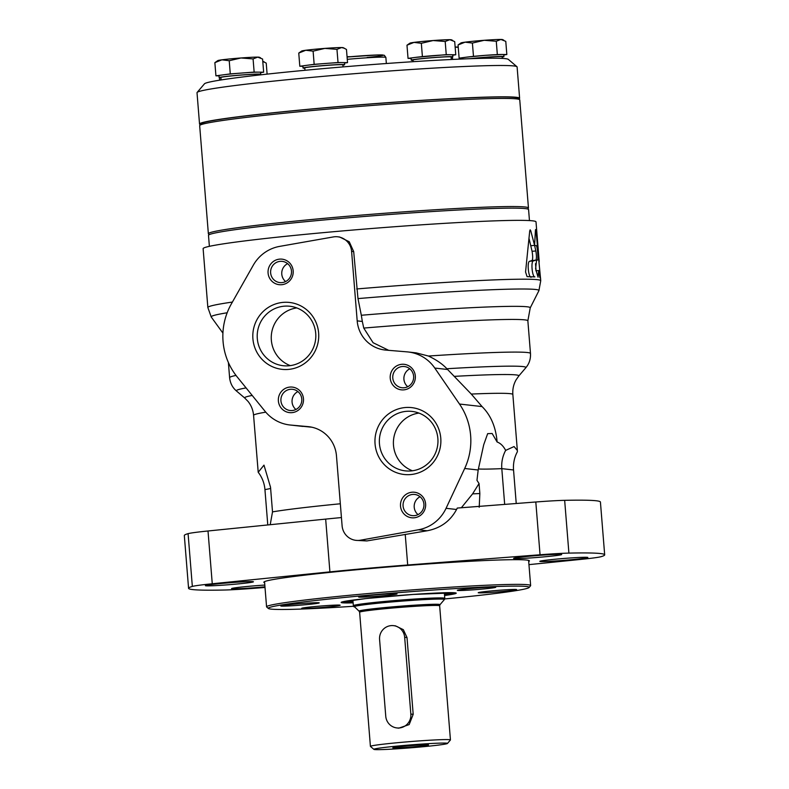 <?xml version="1.0" encoding="UTF-8"?>
<svg xmlns="http://www.w3.org/2000/svg" width="789" height="789" viewBox="0 0 789 789"><rect width="100%" height="100%" fill="white"/><g stroke="black" fill="none" stroke-linecap="round" stroke-linejoin="round"><path stroke-width="1.18" d="M516.233 503.51L513.54 469.968A32.112 31.452 96.4 0 1 517.397 451.712L517.347 450.46L514.073 446.554L505.66 450.391C503.362 446.022 500.522 443.231 497.119 442.008L492.149 433.496L487.661 433.644L483.706 444.759L478.173 470.007L476.97 480.323L479.041 483.539L472.591 493.875L461.348 507.751M479.209 507.268L479.85 493.539L479.041 483.539M504.674 504.398L501.804 468.636A32.112 31.452 96.4 0 1 505.66 450.391M267.787 524.951L264.936 489.594A32.112 31.452 -83.6 0 0 258.21 472.276L253.575 415.33A130.057 5.119 -4.6 0 1 265.775 412.164M258.21 472.276L263.99 465.135L270.528 487.247L272.511 511.883L270.213 524.705M311.951 427.234L289.888 424.985A38.533 37.744 -83.6 0 0 290.717 425.064L308.026 426.622A32.112 31.452 -83.6 0 1 308.716 426.691A32.112 31.452 -83.6 0 1 336.469 455.825L342.101 525.79A16.056 15.731 -83.6 0 0 360.445 540.209L418.397 529.784A38.533 37.744 -83.6 0 0 446.061 508.303L464.682 468.488A64.225 62.903 -83.6 0 0 459.494 404.037L434.778 368.059A38.533 37.744 -83.6 0 0 408.15 351.973A38.533 37.744 -83.6 0 0 407.075 351.864L385.851 350.099A32.112 31.452 -83.6 0 1 384.953 350.01A32.112 31.452 -83.6 0 1 357.19 320.876L351.598 251.366A16.056 15.731 -83.6 0 0 333.313 236.937L279.71 246.375A38.533 37.744 -83.6 0 0 253.308 265.173L231.335 303.943A64.225 62.903 -83.6 0 0 237.213 376.955L265.074 411.325A38.533 37.744 -83.6 0 0 289.888 424.985M408.15 351.973L416.267 352.89L428.447 356.036C436.406 359.823 442.55 364.054 446.88 368.739L471.28 394.066L482.069 406.582C490.827 415.251 495.847 427.056 497.119 442.008M290.283 365.623A29.913 29.301 96.4 0 1 271.347 340.148A29.913 29.301 96.4 0 1 296.792 307.927M257.303 338.56A29.913 29.301 96.4 0 1 289.869 306.26A29.913 29.301 96.4 0 1 315.63 339.26A29.913 29.301 96.4 0 1 283.162 365.711A29.913 29.301 96.4 0 1 257.303 338.56M252.914 338.806A33.641 32.951 96.4 0 1 299.859 305.422A33.641 32.951 96.4 0 1 304.534 363.463A33.641 32.951 96.4 0 1 252.914 338.806M285.618 281.555A10.671 10.454 96.4 0 1 287.64 263.654M270.637 272.905A10.671 10.454 96.4 0 1 282.255 261.376A10.671 10.454 96.4 0 1 291.447 273.152A10.671 10.454 96.4 0 1 270.637 272.905M268.082 273.043A12.841 12.585 96.4 0 1 286.003 260.291A12.841 12.585 96.4 0 1 287.788 282.452A12.841 12.585 96.4 0 1 268.082 273.043M295.914 409.491A10.671 10.454 96.4 0 1 297.926 391.591M280.933 400.832A10.671 10.454 96.4 0 1 292.551 389.312A10.671 10.454 96.4 0 1 301.743 401.088A10.671 10.454 96.4 0 1 280.933 400.832M278.379 400.97A12.841 12.585 96.4 0 1 296.299 388.227A12.841 12.585 96.4 0 1 298.074 410.388A12.841 12.585 96.4 0 1 278.379 400.97M412.43 470.777A29.913 29.301 96.4 0 1 393.494 445.302A29.913 29.301 96.4 0 1 418.939 413.081M379.45 443.724A29.913 29.301 96.4 0 1 412.016 411.414A29.913 29.301 96.4 0 1 437.777 444.424A29.913 29.301 96.4 0 1 405.309 470.865A29.913 29.301 96.4 0 1 379.45 443.724M375.061 443.96A33.641 32.951 96.4 0 1 422.007 410.576A33.641 32.951 96.4 0 1 426.681 468.617A33.641 32.951 96.4 0 1 375.061 443.96M407.765 386.718A10.671 10.454 96.4 0 1 409.787 368.808M392.784 378.059A10.671 10.454 96.4 0 1 404.402 366.53A10.671 10.454 96.4 0 1 413.594 378.306A10.671 10.454 96.4 0 1 392.784 378.059M390.23 378.197A12.841 12.585 96.4 0 1 408.15 365.455A12.841 12.585 96.4 0 1 409.935 387.606A12.841 12.585 96.4 0 1 390.23 378.197M418.062 514.645A10.671 10.454 96.4 0 1 420.073 496.745M403.08 505.996A10.671 10.454 96.4 0 1 414.689 494.466A10.671 10.454 96.4 0 1 423.88 506.242A10.671 10.454 96.4 0 1 403.08 505.996M400.516 506.134A12.841 12.585 96.4 0 1 418.446 493.381A12.841 12.585 96.4 0 1 420.221 515.542A12.841 12.585 96.4 0 1 400.516 506.134M540.297 561.492A24.104 0.947 -4.6 0 1 539.824 561.304A24.104 0.947 -4.6 0 1 563.75 558.474A24.104 0.947 -4.6 0 1 587.835 557.448A24.104 0.947 -4.6 0 1 566.768 560.121A24.104 0.947 -4.6 0 1 540.297 561.492M264.956 586.799A24.104 0.947 -4.6 0 1 232.074 588.762A24.104 0.947 -4.6 0 1 231.591 588.574A24.104 0.947 -4.6 0 1 264.818 585.063M514.112 558.543A24.104 0.947 -4.6 0 1 513.639 558.356A24.104 0.947 -4.6 0 1 537.565 555.515A24.104 0.947 -4.6 0 1 561.64 554.489A24.104 0.947 -4.6 0 1 540.573 557.172A24.104 0.947 -4.6 0 1 514.112 558.543M205.88 585.803A24.104 0.947 -4.6 0 1 205.406 585.616A24.104 0.947 -4.6 0 1 229.343 582.785A24.104 0.947 -4.6 0 1 253.417 581.759A24.104 0.947 -4.6 0 1 232.351 584.432A24.104 0.947 -4.6 0 1 205.88 585.803M353.531 606.277A130.856 5.148 -4.6 0 1 270.962 609.098A130.856 5.148 -4.6 0 1 268.418 608.487L266.692 607.017A132.463 5.207 -4.6 0 1 266.574 606.82A132.463 5.207 -4.6 0 1 398.189 591A132.463 5.207 -4.6 0 1 530.642 585.576L528.61 560.387A132.542 5.217 -4.6 0 1 528.62 560.456M264.631 582.746A133.213 5.237 -4.6 0 1 263.921 582.035A133.213 5.237 -4.6 0 1 396.206 566.344A133.213 5.237 -4.6 0 1 529.291 560.693A133.213 5.237 -4.6 0 1 528.699 561.502M265.015 587.46L253.19 588.377A38.533 1.519 -4.6 0 1 224.342 590.024A208.73 8.215 -4.6 0 1 188.571 588.308L184.32 535.534A208.73 8.215 -4.6 0 1 188.088 533.65A38.533 1.519 -4.6 0 1 208.01 530.987L325.67 519.103A144.505 5.681 -4.6 0 1 341.44 517.554M188.571 588.308A208.73 8.215 -4.6 0 1 192.338 586.424A38.533 1.519 -4.6 0 1 212.261 583.761L329.91 571.877A144.505 5.681 -4.6 0 1 407.696 564.993L540.051 554.766A38.533 1.519 -4.6 0 1 568.908 553.109A208.73 8.215 -4.6 0 1 604.68 554.835L600.429 502.06A208.73 8.215 -4.6 0 0 564.658 500.334A38.533 1.519 -4.6 0 0 535.81 501.991L457.275 508.067L456.555 509.487C450.302 521.135 440.509 528.226 427.174 530.77L366.875 540.938L355.977 540.357M604.68 554.835A208.73 8.215 -4.6 0 1 600.912 556.718A38.533 1.519 -4.6 0 1 580.99 559.381L528.955 564.638M540.514 278.261L536.056 231.325C535.741 229.214 535.524 228.978 535.415 230.605L534.587 245.379L530.731 230.704L530.159 229.826L529.715 230.999L525.563 271.949L527.072 276.633L534.893 276.9C532.21 277.264 530.662 261.179 533.413 260.922L535.81 260.192C536.638 258.861 536.648 255.784 535.839 250.971L532.072 251.297L529.123 238.889M531.125 277.235C528.423 277.6 526.874 261.514 529.646 261.258L532.042 260.518C532.871 259.187 532.881 256.109 532.072 251.297M222.981 331.972A154.358 6.075 -4.6 0 0 222.577 332.633A154.358 6.075 -4.6 0 1 222.577 332.633L211.245 317.01A164.408 6.47 -4.6 0 1 211.235 317L207.852 307.493L203.118 248.653A166.982 6.568 -4.6 0 1 369.035 228.711A166.982 6.568 -4.6 0 1 536.007 221.867L539.212 261.662M337.722 236.799L339.655 237.016L349.241 241.759L353.689 251.602L351.598 251.366M357.979 298.597L361.323 315.265A154.358 6.075 -4.6 0 1 530.228 307.878L538.917 290.648A164.408 6.47 -4.6 0 1 538.917 290.648A164.408 6.47 -4.6 0 0 357.979 298.597L353.689 251.602M535.396 231.384L536.056 231.325C535.741 229.214 535.524 228.978 535.415 230.605M535.839 250.971L534.587 245.389A166.982 6.568 -4.6 0 1 536.234 245.635C537.378 245.458 538.611 260.794 537.398 260.064L536.224 260.163L537.398 260.064A166.982 6.568 175.4 0 0 536.609 259.936L535.603 268.694L538.049 277.176L538.7 270.528L539.863 277.61A166.982 6.568 -4.6 0 1 540.534 278.123L540.741 280.706A166.982 6.568 -4.6 0 0 356.687 288.961M388.711 350.336L373.089 342.712L363.749 328.076L362.329 321.458L357.19 320.876M211.235 317A164.408 6.47 -4.6 0 1 227.183 312.76M363.749 328.076A150.926 5.937 -4.6 0 1 527.861 320.807L530.228 307.878A154.358 6.075 -4.6 0 1 530.228 307.888M535.81 260.192L532.042 260.518M530.819 245.714L534.587 245.379L530.819 245.724M538.7 270.528L535.849 270.775M361.323 315.265L362.329 321.458M393.563 625.647L395.506 625.864L403.337 629.671L407.016 637.571L404.668 637.305A12.841 12.585 -83.6 0 0 393.563 625.647A12.841 12.585 -83.6 0 0 379.578 639.524L385.762 716.284A12.841 12.585 -83.6 0 0 396.857 727.931A12.841 12.585 -83.6 0 0 410.842 714.065L404.668 637.305M396.857 727.931L398.81 728.158L409.166 724.578L413.189 714.331L407.016 637.571M407.104 745.96A17.91 0.7 -4.6 0 1 428.535 744.905A17.91 0.7 -4.6 0 1 410.744 747.065A17.91 0.7 -4.6 0 1 392.833 747.785A17.91 0.7 -4.6 0 1 407.104 745.96M374.627 749.55A36.925 1.45 -4.6 0 1 373.907 749.372A36.925 1.45 -4.6 0 1 410.566 744.915A36.925 1.45 -4.6 0 1 447.471 743.455A36.925 1.45 -4.6 0 1 413.742 747.568A36.925 1.45 -4.6 0 1 374.627 749.55M373.907 749.372L370.455 746.443A40.14 1.578 -4.6 0 1 370.416 746.384A40.14 1.578 -4.6 0 1 410.3 741.591A40.14 1.578 -4.6 0 1 450.44 739.944A40.14 1.578 -4.6 0 1 450.411 740.003L447.471 743.455M268.418 608.487A130.856 5.148 -4.6 0 1 398.317 592.667A130.856 5.148 -4.6 0 1 529.084 587.509A130.856 5.148 -4.6 0 1 444.71 598.94M359.015 597.105A19.271 0.759 -4.6 0 1 358.63 596.987A19.271 0.759 -4.6 0 1 377.773 594.689A19.271 0.759 -4.6 0 1 397.035 593.9A19.271 0.759 -4.6 0 1 379.805 596.04A19.271 0.759 -4.6 0 1 359.015 597.105M281.219 606.09A19.271 0.759 -4.6 0 1 280.825 605.972A19.271 0.759 -4.6 0 1 299.968 603.674A19.271 0.759 -4.6 0 1 319.229 602.875A19.271 0.759 -4.6 0 1 302 605.025A19.271 0.759 -4.6 0 1 281.219 606.09M302.118 608.447A19.271 0.759 -4.6 0 1 301.723 608.329A19.271 0.759 -4.6 0 1 320.867 606.021A19.271 0.759 -4.6 0 1 340.138 605.232A19.271 0.759 -4.6 0 1 322.898 607.382A19.271 0.759 -4.6 0 1 302.118 608.447M478.627 592.835A19.271 0.759 -4.6 0 1 478.233 592.717A19.271 0.759 -4.6 0 1 497.376 590.409A19.271 0.759 -4.6 0 1 516.637 589.62A19.271 0.759 -4.6 0 1 499.407 591.77A19.271 0.759 -4.6 0 1 478.627 592.835M457.719 590.478A19.271 0.759 -4.6 0 1 457.334 590.359A19.271 0.759 -4.6 0 1 476.477 588.061A19.271 0.759 -4.6 0 1 495.739 587.263A19.271 0.759 -4.6 0 1 478.509 589.413A19.271 0.759 -4.6 0 1 457.719 590.478M352.969 600.823A46.975 1.844 -4.6 0 1 352.772 600.794A46.975 1.844 -4.6 0 1 351.864 600.577A46.975 1.844 -4.6 0 1 351.884 600.399A46.975 1.844 -4.6 0 1 352.397 600.163M444.858 592.726A46.975 1.844 -4.6 0 1 445.391 592.874A46.975 1.844 -4.6 0 1 445.45 593.052A46.975 1.844 -4.6 0 1 444.385 593.466M353.058 601.82A52.34 2.061 -4.6 0 1 347.574 601.682A52.34 2.061 -4.6 0 1 346.509 601.356A52.34 2.061 -4.6 0 1 347.446 600.883M449.858 592.647A52.34 2.061 -4.6 0 1 450.854 592.963A52.34 2.061 -4.6 0 1 444.473 594.472M530.642 585.576A132.463 5.207 -4.6 0 1 530.553 585.783L529.084 587.509M209.381 246.346L208.493 235.349A160.561 6.312 -4.6 0 1 368.029 216.176A160.561 6.312 -4.6 0 1 528.581 209.588L529.458 220.585M209.272 234.639L208.513 233.988A160.561 6.312 -4.6 0 1 208.365 233.751L199.666 125.638A160.561 6.312 -4.6 0 1 199.775 125.382L201.244 123.656A158.954 6.253 -4.6 0 1 359.074 104.937A158.954 6.253 -4.6 0 1 517.88 98.181L519.606 99.651A160.561 6.312 -4.6 0 1 519.754 99.887L528.452 207.99A160.561 6.312 -4.6 0 1 528.344 208.247L527.693 209.016M199.775 125.382A160.561 6.312 -4.6 0 1 359.202 106.466A160.561 6.312 -4.6 0 1 519.606 99.651M208.365 233.751A160.561 6.312 -4.6 0 1 367.901 214.578A160.561 6.312 -4.6 0 1 528.452 207.99M485.403 55.329L466.289 57.193A20.869 0.819 -4.6 0 1 485.403 55.329A20.869 0.819 -4.6 0 1 502.08 54.48L485.403 55.329M462.246 58.997L462.167 58.021A20.869 0.819 -4.6 0 1 466.289 57.193L459.119 58.149L462.186 58.189M469.721 58.711A20.869 0.819 -4.6 0 1 491.872 56.808A20.869 0.819 -4.6 0 1 503.934 56.591A20.869 0.819 -4.6 0 1 502.198 57.055M503.806 54.944L506.834 54.54L502.08 54.48A20.869 0.819 -4.6 0 1 503.776 54.668L503.934 56.591M314.16 64.333L313.105 51.157L324.881 48.395L336.962 49.352L338.027 62.528L314.16 64.333L299.81 66.246L302.877 66.286M472.404 43.06L484.19 40.298A20.869 0.819 -4.6 0 0 465.086 42.162L458.054 44.973L461.003 42.922A20.869 0.819 -4.6 0 1 465.086 42.162L472.404 43.06L473.469 56.236M458.054 44.973L459.119 58.149M503.806 40.19L502.514 39.588A20.869 0.819 -4.6 0 0 500.877 39.45A20.869 0.819 -4.6 0 0 484.19 40.298L496.271 41.255L500.877 39.45L505.779 41.363L506.834 54.54M455.145 47.133L458.251 47.35M455.135 47.024A20.869 0.819 -4.6 0 1 456.338 47.024A20.869 0.819 -4.6 0 1 457.985 47.153L458.241 47.281M461.979 58.179L462.048 59.007M452.393 57.035L452.58 59.441M313.105 51.157L305.777 50.259L298.755 53.07L299.81 66.246M230.28 73.9L229.224 60.723L241 57.972L253.082 58.919L254.147 72.095L230.28 73.9L215.93 75.823L218.997 75.852M219.381 77.707L219.559 79.886L221.098 79.906M221.078 79.689L219.559 79.886M229.224 60.723L221.896 59.826L214.864 62.647L215.93 75.823M253.082 58.919L257.687 57.124A20.869 0.819 -4.6 0 0 241 57.972A20.869 0.819 -4.6 0 0 221.896 59.826A20.869 0.819 -4.6 0 0 217.823 60.595L214.864 62.647M260.617 57.863L259.334 57.252A20.869 0.819 -4.6 0 0 257.687 57.124L262.589 59.027L263.654 72.203L254.147 72.095M260.617 72.608L263.654 72.203M470.885 58.672A19.104 0.75 -4.6 0 1 491.152 56.936A19.104 0.75 -4.6 0 1 502.179 56.729L502.307 58.416M200.426 124.623A160.561 6.312 -4.6 0 1 199.538 124.041L197.013 92.698A160.561 6.312 -4.6 0 1 197.122 92.441L204.469 83.812A152.533 5.996 -4.6 0 1 355.938 65.842A152.533 5.996 -4.6 0 1 508.313 59.372L516.953 66.71A160.561 6.312 -4.6 0 1 517.101 66.947L519.626 98.29A160.561 6.312 -4.6 0 1 518.837 99M304.978 70.29L304.781 67.893A19.104 0.75 -4.6 0 1 323.766 65.615A19.104 0.75 -4.6 0 1 342.87 64.826L343.037 66.907M304.81 68.219A20.869 0.819 -4.6 0 1 303.025 68.032A20.869 0.819 -4.6 0 1 323.756 65.546A20.869 0.819 -4.6 0 1 344.635 64.688A20.869 0.819 -4.6 0 1 342.899 65.162M220.93 77.795A20.869 0.819 -4.6 0 1 219.135 77.608L218.987 75.685A20.869 0.819 -4.6 0 1 223.109 74.856A20.869 0.819 -4.6 0 1 242.213 73.002A20.869 0.819 -4.6 0 1 258.9 72.154A20.869 0.819 -4.6 0 1 260.597 72.341L260.755 74.255A20.869 0.819 -4.6 0 1 259.019 74.728M336.962 49.352L341.568 47.547A20.869 0.819 -4.6 0 1 343.215 47.685L346.47 49.46L347.535 62.637L342.781 62.578A20.869 0.819 -4.6 0 1 344.477 62.765L344.635 64.688M298.755 53.07L301.704 51.019A20.869 0.819 -4.6 0 1 305.777 50.259A20.869 0.819 -4.6 0 1 324.881 48.395A20.869 0.819 -4.6 0 1 341.568 47.547L344.497 48.287M303.025 68.032L302.868 66.118A20.869 0.819 -4.6 0 1 306.99 65.29A20.869 0.819 -4.6 0 1 326.094 63.426A20.869 0.819 -4.6 0 1 342.781 62.578L338.027 62.528M344.497 63.041L347.535 62.637M422.391 56.473L421.336 43.296L433.112 40.535L445.193 41.492L449.799 39.687L454.701 41.6L455.766 54.776L446.249 54.658L415.211 57.429A20.869 0.819 -4.6 0 1 434.325 55.565A20.869 0.819 -4.6 0 1 451.002 54.717A20.869 0.819 -4.6 0 1 452.708 54.905L452.856 56.828A20.869 0.819 -4.6 0 1 451.13 57.291M421.336 43.296L414.008 42.389A20.869 0.819 -4.6 0 1 433.112 40.535A20.869 0.819 -4.6 0 1 449.799 39.687A20.869 0.819 -4.6 0 1 451.446 39.815L452.728 40.426M406.976 45.21L414.008 42.389A20.869 0.819 -4.6 0 0 409.925 43.158L406.976 45.21L408.041 58.386L411.108 58.416M452.728 55.181L455.766 54.776M445.193 41.492L446.249 54.658M219.135 77.608A20.869 0.819 -4.6 0 1 239.876 75.113A20.869 0.819 -4.6 0 1 260.755 74.255M221.098 79.955L220.9 77.46A19.104 0.75 -4.6 0 1 239.886 75.182A19.104 0.75 -4.6 0 1 258.989 74.403L259.039 75.024M262.776 61.394L266.218 63.1L267.106 74.127M347.998 56.946L350.336 56.739M347.061 56.729A20.869 0.819 -4.6 0 1 349.724 56.7A20.869 0.819 -4.6 0 1 350.523 56.719M496.271 41.255L497.326 54.431M262.767 61.276A20.869 0.819 -4.6 0 1 262.964 61.325L264.246 61.936M413.032 60.358A20.869 0.819 -4.6 0 1 411.247 60.171L411.099 58.248A20.869 0.819 -4.6 0 1 415.211 57.429L408.041 58.386M411.247 60.171A20.869 0.819 -4.6 0 1 431.987 57.676A20.869 0.819 -4.6 0 1 452.856 56.828M199.538 124.041A160.561 6.312 -4.6 0 1 359.074 104.868A160.561 6.312 -4.6 0 1 519.626 98.29M197.122 92.441A160.561 6.312 -4.6 0 1 356.549 73.525A160.561 6.312 -4.6 0 1 516.953 66.71M413.14 61.68L413.012 60.033A19.104 0.75 -4.6 0 1 431.997 57.745A19.104 0.75 -4.6 0 1 451.101 56.966L451.308 59.5M513.54 469.968L501.804 468.636A80.281 3.156 -4.6 0 1 478.4 468.962M272.511 511.883A130.057 5.119 -4.6 0 1 340.325 503.776M471.28 394.066A130.057 5.119 -4.6 0 1 512.85 394.47L517.347 450.46M270.617 488.411A80.281 3.156 -4.6 0 1 264.936 489.594M309.396 426.78L308.026 426.622M302.986 426.445L290.717 425.064M454.74 376.343A137.562 5.415 -4.6 0 1 518.787 375.988L525.849 367.704C529.222 363.739 530.77 358.995 530.484 353.462L530.484 353.462A150.926 5.937 -4.6 0 0 428.447 356.036M253.575 415.33C253.101 410.083 251.267 405.447 248.062 401.433L244.758 398.041A137.562 5.415 -4.6 0 1 252.184 395.437M446.88 368.739A145.275 5.71 -4.6 0 1 525.849 367.704M244.758 398.041L236.463 390.989A145.275 5.71 -4.6 0 1 246.089 387.902M447.688 369.508L434.778 368.059M482.069 406.582L459.494 404.037M405.23 534.36L407.696 564.993M535.81 501.991L540.051 554.766M325.67 519.103L329.91 571.877M208.01 530.987L212.261 583.761M188.088 533.65L192.338 586.424M564.658 500.334L568.908 553.109M540.061 273.704L539.153 273.783M207.852 307.493A166.982 6.568 -4.6 0 1 232.41 302.059M478.173 470.007L464.682 468.488M456.555 509.487L446.061 508.303M427.174 530.77L418.397 529.784M366.875 540.938L360.445 540.209M472.591 493.875A130.057 5.119 -4.6 0 1 479.85 493.539M228.386 362.516L229.609 377.665A150.926 5.937 -4.6 0 1 236 375.416M527.861 320.807L530.484 353.462M533.413 260.922L529.646 261.258M530.731 230.704L529.735 230.792M413.189 714.331L410.842 714.065M439.651 605.794L439.996 604.69A40.614 1.598 -4.6 0 0 399.421 606.287A40.614 1.598 -4.6 0 0 359.103 611.199L359.626 612.234A40.14 1.578 -4.6 0 1 399.51 607.441A40.14 1.578 -4.6 0 1 439.651 605.794L450.44 739.944M353.965 606.83A45.387 1.785 -4.6 0 1 399.017 601.346A45.387 1.785 -4.6 0 1 444.375 599.561L444.779 598.318A45.851 1.805 -4.6 0 0 398.928 600.202A45.851 1.805 -4.6 0 0 353.364 605.676L359.103 611.199M353.137 602.855A57.804 2.278 -4.6 0 1 342.288 602.786A57.804 2.278 -4.6 0 1 411.562 594.541A57.804 2.278 -4.6 0 1 444.552 595.498M343.491 601.603L353.068 602.027A54.914 2.16 -4.6 0 1 345.059 601.899A54.914 2.16 -4.6 0 1 343.965 601.504M453.389 592.697A54.914 2.16 -4.6 0 1 444.483 594.659L453.872 592.726M347.268 59.333A30.505 1.203 -4.6 0 1 385.86 57.39L386.354 63.515M385.86 57.39L384.312 55.279L377.507 54.964L347.081 57.025A28.098 1.105 -4.6 0 1 378.158 54.954A28.098 1.105 -4.6 0 1 377.714 56.295A28.098 1.105 -4.6 0 1 367.151 57.479M535.504 263.684L536.076 270.755M538.917 290.638L540.741 280.706M236.463 390.989C232.499 387.616 230.21 383.178 229.609 377.665M512.85 394.47C512.475 389.214 513.55 384.351 516.075 379.874L518.787 375.988M222.577 332.633L222.922 333.136M359.626 612.234L370.416 746.384M439.996 604.69L444.375 599.561M352.91 600.094L353.364 605.676M444.335 592.746L444.779 598.318M342.11 601.928L366.017 598.545L413.051 594.442L455.292 592.815M264.542 581.641L266.574 606.82"/></g></svg>
